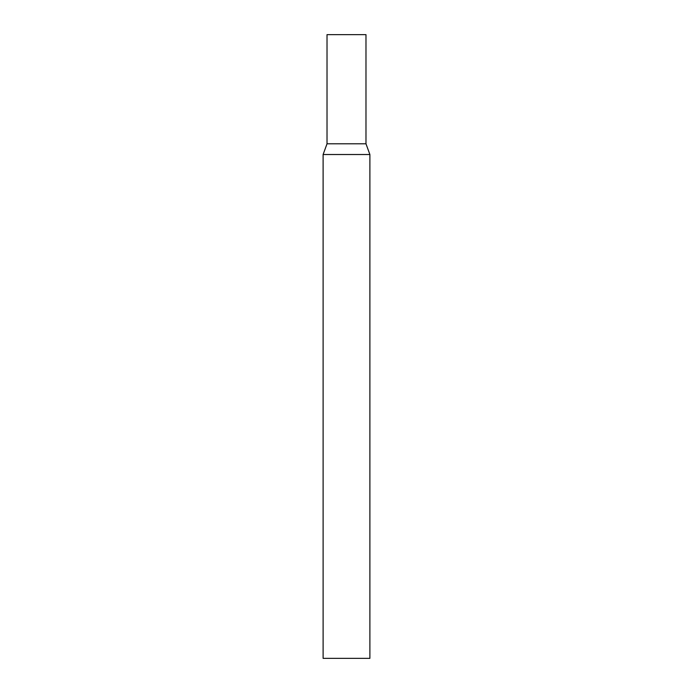 <?xml version="1.0" encoding="UTF-8"?>
<svg xmlns="http://www.w3.org/2000/svg" width="693" height="693" viewBox="0 0 693 693"><rect width="100%" height="100%" fill="white"/><g stroke="black" fill="none" stroke-linecap="round" stroke-linejoin="round"><path stroke-width="1.04" d="M369.889 154.522L365.982 143.797L327.018 143.797L365.982 143.797L365.982 34.65L327.018 34.65L327.018 143.797L323.111 154.522L323.111 658.35L369.889 658.35L369.889 154.522L323.111 154.522"/></g></svg>

